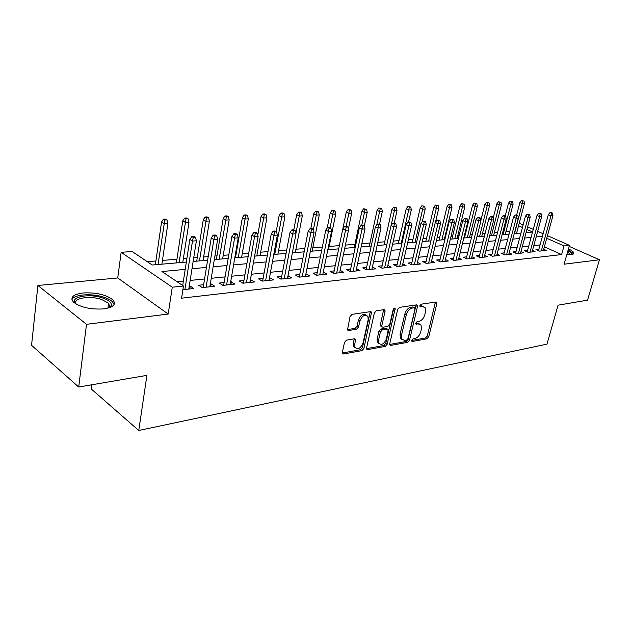<?xml version="1.0" encoding="UTF-8"?>
<svg xmlns="http://www.w3.org/2000/svg" width="631" height="631" viewBox="0 0 631 631"><rect width="100%" height="100%" fill="white"/><g stroke="black" fill="none" stroke-linecap="round" stroke-linejoin="round"><path stroke-width="0.95" d="M411.664 340.361L412.335 341.474L426.966 338.815L428.764 336.757L436.818 303.677L436.691 302.352L435.911 302.02L421.216 304.181L419.923 305.649L420.001 306.563L422.518 306.532L425.16 307.676L425.523 311.856L424.852 314.648C423.724 318.3 421.768 320.524 418.984 321.329L417.059 321.636L415.766 323.104L415.837 323.987L418.361 323.932L421.051 325.091L421.382 329.114L420.711 331.874C419.591 335.487 417.643 337.711 414.867 338.547L412.95 338.894L411.664 340.361M103.799 308.882C113.477 307.329 116.506 304.323 112.886 299.875C106.04 294.622 96.078 292.319 82.992 292.973C72.888 294.417 69.733 297.485 73.535 302.186C80.673 307.447 90.761 309.679 103.799 308.882M566.835 254.577L571.252 254.64C573.366 254.364 574.194 253.686 573.721 252.605C573.122 251.477 571.363 250.255 568.428 248.929M346.514 340.133L344.494 342.373L342.365 352.303L342.428 353.423L343.532 353.975L361.942 350.631L363.906 348.43L371.58 312.116L370.578 311.627L352.059 314.356L350.031 316.596L347.492 329.981L348.58 330.534L356.562 329.24L358.558 327.016L359.867 321.037C362.241 315.508 364.923 313.97 367.92 316.431L368.181 319.759L363.07 342.878C360.64 348.43 357.943 349.945 354.977 347.405L354.78 344.321L355.545 339.297L354.48 338.776L346.514 340.133M78.709 387.016L31.55 345.299L37.899 285.472L86.502 324.326L78.709 387.016L146.913 375.374L138.765 430.484L546.974 344.132L558.08 305.183L587.548 300.151L599.45 259.767L564.098 264.215L569.438 245.364L564.035 245.932L561.598 254.585L181.57 298.179L183.463 286.017L172.279 287.2L121.152 252.313L132.131 251.493L152.229 265.012L186.342 262.054M86.502 324.326L168.193 314.049L172.279 287.2M389.753 343.777L389.84 344.968L390.778 345.386L407.673 342.317L409.519 340.219L417.501 306.556L417.383 305.238L416.539 304.868L399.565 307.368L397.656 309.505L389.753 343.777M385.296 346.387L367.668 349.59L366.65 349.109L366.572 347.949L374.364 312.976L376.336 310.783L383.987 309.655L384.942 310.105L385.052 311.383L381.85 325.533L381.944 326.771L382.907 327.221L387.884 326.408L389.8 324.247L393.152 309.616L395.14 308.409L387.197 344.234L385.296 346.387L383.861 345.512L366.524 348.643M599.45 259.767L569.154 246.366M538.89 249.182L535.964 249.49L539.544 251.122L546.217 250.404L543.709 249.269M527.603 250.381L524.613 250.696L528.202 252.353L535.041 251.611L532.477 250.436M516.024 251.603L512.979 251.927L516.576 253.607L523.588 252.85L520.969 251.643M504.161 252.865L501.046 253.197L504.658 254.9L511.844 254.119L509.17 252.865M491.991 254.151L488.812 254.49L492.425 256.225L499.799 255.421L497.07 254.127M479.497 255.476L476.255 255.823L479.883 257.582L487.447 256.762L484.655 255.421M466.688 256.833L463.367 257.188L467.003 258.97L474.772 258.134L471.917 256.746M453.531 258.229L450.14 258.592L453.784 260.406L461.758 259.538L458.84 258.103M440.02 259.664L436.549 260.027L440.201 261.873L448.389 260.989L445.399 259.491M426.138 261.131L422.589 261.51L426.24 263.379L434.664 262.472L431.604 260.918M411.869 262.646L408.233 263.032L411.901 264.933L420.554 263.995L417.414 262.386M397.199 264.2L393.484 264.594L397.151 266.527L406.048 265.564L402.838 263.884M382.118 265.801L378.308 266.203L381.976 268.175L391.133 267.181L387.836 265.43M366.595 267.441L362.691 267.86L366.359 269.863L375.784 268.838L372.4 267.016M350.615 269.137L346.616 269.563L350.284 271.598L359.985 270.549L356.515 268.648M334.162 270.88L330.06 271.314L333.72 273.389L343.721 272.308L340.156 270.32M317.204 272.679L313 273.128L316.659 275.234L326.961 274.122L323.301 272.04M299.733 274.532L295.411 274.99L299.07 277.143L309.687 275.992L305.917 273.878M281.71 276.441L277.277 276.914L280.929 279.107L291.877 277.916L287.988 275.779M263.119 278.413L258.568 278.894L262.204 281.126L273.507 279.904L269.484 277.735M243.929 280.448L239.252 280.945L242.88 283.216L254.545 281.954L250.389 279.762M224.115 282.546L219.304 283.059L222.909 285.378L234.969 284.076L230.67 281.852M203.639 284.715L198.686 285.244L202.275 287.61L214.737 286.261L211.14 283.918L210.297 284.013M561.598 254.585L544.379 246.816M540.057 244.923L533.802 245.562M528.762 246.074L522.287 246.729M517.183 247.249L510.479 247.928M505.313 248.448L498.364 249.158M493.142 249.687L485.933 250.42M480.648 250.957L473.179 251.714M467.831 252.258L460.086 253.039M454.667 253.591L446.638 254.403M441.148 254.963L432.819 255.807M427.266 256.375L418.621 257.251M412.989 257.819L404.014 258.734M398.311 259.309L388.996 260.256M383.214 260.84L373.536 261.826M367.684 262.417L357.627 263.435M351.696 264.042L341.245 265.099M335.227 265.714L324.358 266.81M318.261 267.434L306.958 268.577M300.766 269.208L289.014 270.399M282.735 271.038L270.494 272.276M264.121 272.923L251.383 274.217M244.915 274.871L231.64 276.22M225.07 276.891L211.235 278.295M204.57 278.965L190.144 280.432M183.376 281.118L177.122 281.749M182.887 289.708L193.827 288.525L190.246 286.135L189.229 286.245M509.801 231.317L505.928 231.648M497.614 232.342L494.325 232.618M485.113 233.391L482.431 233.612M472.272 234.464L470.245 234.637M465.173 235.063L464.519 235.118M459.092 235.568L457.743 235.686M452.616 236.112L451.047 236.246M445.549 236.704L444.926 236.759M439.736 237.193L437.204 237.406M426.517 238.297L422.975 238.597M412.95 239.441L408.336 239.827M399.021 240.608L393.287 241.089M384.713 241.807L377.788 242.383M370.018 243.038L361.839 243.724M354.906 244.3L345.402 245.096M339.368 245.609L329.137 246.461M322.346 247.029L312.771 247.833M304.797 248.504L295.923 249.245M286.695 250.018L278.563 250.704M268.017 251.588L260.682 252.203M248.724 253.205L242.249 253.749M236.089 254.261L235.395 254.317M228.801 254.869L223.232 255.342M216.985 255.863L214.903 256.036M208.206 256.596L203.616 256.983M197.274 257.519L193.709 257.811M186.91 258.387L183.361 258.678M176.925 259.223L162.435 260.437M155.904 260.982L147.315 261.699M91.913 384.768L91.361 389.067L138.765 430.484M168.193 314.049L117.745 277.955L37.899 285.472M117.745 277.955L121.152 252.313M185.198 269.39L161.93 271.535L183.463 286.017M542.392 236.388L536.137 236.972M531.089 237.437L524.613 238.037M519.51 238.502L512.798 239.125M507.632 239.599L500.675 240.245M495.453 240.726L488.244 241.397M482.952 241.886L475.482 242.572M470.127 243.069L462.373 243.787M456.954 244.284L448.917 245.025M443.419 245.538L435.082 246.303M429.522 246.816L420.869 247.62M415.23 248.141L406.246 248.969M400.535 249.497L391.212 250.357M385.423 250.893L375.737 251.785M369.869 252.329L359.804 253.26M353.857 253.804L343.39 254.774M337.364 255.334L326.479 256.336M320.367 256.904L309.048 257.945M302.848 258.521L291.072 259.609M284.778 260.185L272.513 261.321M266.132 261.912L253.362 263.088M246.879 263.687L233.58 264.917M226.994 265.525L213.128 266.81M206.447 267.426L191.982 268.759M564.035 245.932L546.738 238.258M519.234 223.2L523.123 224.912M527.595 226.892L533.258 229.392M537.667 231.332L543.117 233.738M547.448 235.655L569.438 245.364M532.564 231.971L526.909 229.455M522.444 227.475L518.556 225.756M193.133 261.463L207.623 260.209M214.311 259.625L228.201 258.426M234.787 257.85L248.109 256.699M254.601 256.139L267.386 255.027M273.783 254.474L286.056 253.41M292.358 252.865L304.15 251.84M310.357 251.304L321.684 250.326M327.805 249.789L338.697 248.851M344.731 248.322L355.206 247.415M361.161 246.902L371.233 246.027M377.101 245.522L386.803 244.678M392.592 244.173L401.931 243.369M407.642 242.872L416.634 242.091M422.273 241.602L430.934 240.853M436.494 240.372L444.839 239.646M450.337 239.173L458.374 238.471M463.801 238.005L471.554 237.335M476.918 236.87L484.387 236.223M489.68 235.757L496.897 235.134M502.126 234.685L509.083 234.077M514.249 233.636L520.961 233.052M526.065 232.61L532.548 232.042M306.027 273.862L305.522 276.441M288.225 275.747L287.728 278.366M269.863 277.695L269.374 280.353M250.917 279.707L250.436 282.404M231.348 281.781L230.883 284.518M211.14 283.918L210.683 286.703M190.246 286.135L189.797 288.959M419.355 323.924L416.91 323.111L418.361 323.932M415.734 323.301L416.91 323.111M423.44 306.532L421.051 305.727L422.518 306.532M419.883 305.901L421.051 305.727M411.641 340.495L425.531 337.987L427.321 335.929L435.414 302.091M389.698 344.463L406.238 341.474L408.076 339.375L416.089 304.931M406.735 340.006L408.028 338.531L415.024 308.93L414.346 307.754L412.288 308.062C409.432 308.843 407.429 311.107 406.285 314.837L401.521 335.211L401.805 339.099L404.676 340.377L406.735 340.006M414.457 307.747L412.887 306.942L414.346 307.754M402.105 339.533L400.37 338.255L400.07 334.367L404.826 314.009C405.962 310.278 407.965 308.023 410.82 307.25L412.887 306.942M381.282 326.377L380.485 325.911L380.39 324.681L383.624 309.711M393.736 308.551L385.754 343.367L387.197 344.234M378.561 340.077L378.781 343.248C381.621 345.536 384.192 344.021 386.495 338.689L388.223 329.524L387.276 329.082L382.299 329.91L380.367 332.08L378.561 340.077L377.109 339.202L377.338 342.381L379.002 343.611M387.45 329.066L385.817 328.23L387.276 329.082M377.109 339.202L378.915 331.22L380.84 329.051L385.817 328.23M383.861 345.512L385.754 343.367M355.269 347.886L353.534 346.506L353.336 343.43L354.212 338.823M366.154 315.114C363.054 313.339 360.467 315.019 358.4 320.169L359.867 321.037M347.373 329.603L355.103 328.365L357.099 326.14L358.4 320.169M342.317 353.013L360.506 349.732L362.462 347.531L370.247 311.675M524.014 201.108L521.498 200.579L524.014 201.108L524.424 203.576L522.405 203.687L519.897 202.622L516.655 214.958M522.886 201.163L514.51 233.612M524.424 203.576L516.529 233.431M519.897 202.622L521.498 200.579M551.439 213.231L552.551 213.152L551.092 212.537L549.98 212.615L551.439 213.231L550.942 215.81L552.945 215.668L543.307 250.72M541.303 250.933L550.942 215.81L548.323 214.698L538.495 250.649M549.98 212.615L548.323 214.698M552.945 215.668L552.551 213.152M567.908 250.775C571.039 252.368 572.207 253.654 571.402 254.616M570.582 254.695L567.6 251.864M573.319 254.033L573.263 253.899C572.672 252.779 570.937 251.564 568.058 250.255M76.059 304.047C68.258 297.375 88.174 292.958 102.34 297.871C109.068 300.175 112.01 302.793 111.174 305.727L109.06 307.818M108.784 307.896L109.668 306.729L108.579 303.18L101.504 299.433C89.342 295.237 71.753 298.384 76.304 304.189M114.077 304.584L112.507 301.807C110.662 300.009 107.727 298.455 103.697 297.154C91.613 293.084 73.598 294.425 71.902 299.733M512.656 201.707L510.108 201.171L512.656 201.707L513.082 204.207L511.007 204.318L508.491 203.237L505.171 216.07M511.504 201.762L503.136 234.598M513.082 204.207L505.202 234.416M508.491 203.237L510.108 201.171M501.022 202.314L498.435 201.778L501.022 202.314L501.456 204.846L499.334 204.965L496.818 203.868L493.339 217.49M499.839 202.377L491.486 235.608M501.456 204.846L493.6 235.418M496.818 203.868L498.435 201.778M489.088 202.945L486.477 202.393L489.088 202.945L489.546 205.509L487.369 205.627L484.845 204.515L480.885 220.258M487.881 203.008L479.544 236.641M489.546 205.509L481.713 236.451M484.845 204.515L486.477 202.393M476.862 203.592L474.212 203.032L476.862 203.592L477.328 206.179L475.096 206.305L472.564 205.178L464.455 237.95M475.624 203.655L467.303 237.698M477.328 206.179L469.527 237.508M472.564 205.178L474.212 203.032M540.144 213.996L541.288 213.917L538.685 213.373L540.144 213.996L539.647 216.607L541.698 216.465L532.075 251.935M530.024 252.155L539.647 216.607L537.013 215.479L527.193 251.887M538.685 213.373L537.013 215.479M541.698 216.465L541.288 213.917M528.573 214.777L529.74 214.698L527.106 214.146L528.573 214.777L528.06 217.427L530.166 217.277L520.559 253.181M518.453 253.41L528.06 217.427L525.418 216.275L515.614 253.157M527.106 214.146L525.418 216.275M530.166 217.277L529.74 214.698M516.694 215.581L517.901 215.502L515.227 214.934L516.694 215.581L516.182 218.263L518.343 218.105L508.752 254.459M506.598 254.687L516.182 218.263L513.531 217.096L503.743 254.467M515.227 214.934L513.531 217.096M518.343 218.105L517.901 215.502M504.516 216.401L505.747 216.323L504.272 215.668L503.041 215.755L504.516 216.401L503.988 219.123L506.204 218.965L496.644 255.768M494.436 256.005L503.988 219.123L501.329 217.94L491.565 255.807M503.041 215.755L501.329 217.94M506.204 218.965L505.747 216.323M464.313 204.247L461.632 203.687L464.313 204.247L464.802 206.873L462.515 207L459.975 205.864L451.906 239.039M463.044 204.318L454.754 238.786M464.802 206.873L457.033 238.589M459.975 205.864L461.632 203.687M492.014 217.253L493.276 217.167L491.801 216.504L490.532 216.591L492.014 217.253L491.478 219.998L493.75 219.84L484.222 257.109M481.958 257.353L491.478 219.998L488.812 218.807L479.071 257.188M490.532 216.591L488.812 218.807M493.75 219.84L493.276 217.167M451.449 204.925L448.728 204.357L451.449 204.925L451.946 207.583L449.603 207.717L447.056 206.558L439.026 240.151M450.14 204.996L441.874 239.906M451.946 207.583L444.216 239.701M447.056 206.558L448.728 204.357M479.181 218.121L480.483 218.034L477.691 217.45L479.181 218.121L478.629 220.905L480.972 220.74L471.475 258.489M469.148 258.742L478.629 220.905L475.963 219.691L466.246 258.6M477.691 217.45L475.963 219.691M480.972 220.74L480.483 218.034M438.237 205.619L435.477 205.043L438.237 205.619L438.758 208.317L436.344 208.451L433.797 207.276L425.815 241.294M436.897 205.69L428.662 241.05M438.758 208.317L435.461 222.246M433.797 207.276L435.477 205.043M466.001 219.012L467.334 218.918L464.511 218.326L466.001 219.012L465.441 221.836L467.839 221.67L458.39 259.901M456 260.161L465.441 221.836L462.76 220.605L453.082 260.059M464.511 218.326L462.76 220.605M467.839 221.67L467.334 218.918M424.679 206.337L421.879 205.753L424.679 206.337L425.215 209.066L422.738 209.2L420.183 208.009L412.248 242.47M423.298 206.408L415.103 242.225M425.215 209.066L422.281 221.718M420.183 208.009L421.879 205.753M452.459 219.927L453.823 219.833L450.96 219.233L452.459 219.927L451.891 222.79L454.352 222.617L444.95 261.36M442.489 261.62L451.891 222.79L449.201 221.544L439.562 261.55M450.96 219.233L449.201 221.544M454.352 222.617L453.823 219.833M410.749 207.071L407.91 206.479L410.749 207.071L411.309 209.831L408.762 209.973L406.206 208.766L398.327 243.676M409.33 207.142L401.182 243.432M411.309 209.831L408.525 222.073M406.206 208.766L407.91 206.479M438.537 220.866L439.949 220.771L438.45 220.069L437.038 220.164L438.537 220.866L437.953 223.776L440.493 223.595L431.139 262.851M428.615 263.127L437.953 223.776L435.272 222.506L425.673 263.088M437.038 220.164L435.272 222.506M440.493 223.595L439.949 220.771M396.434 207.82L393.563 207.22L396.434 207.82L397.017 210.62L394.399 210.77L391.843 209.539L384.027 244.915M394.982 207.899L391.149 225.409M397.017 210.62L394.257 223.027M391.843 209.539L393.563 207.22M424.221 221.836L425.673 221.741L424.174 221.024L422.731 221.126L424.221 221.836L423.638 224.786L426.24 224.597L416.949 264.389M414.354 264.665L423.638 224.786L420.94 223.492L411.396 264.673M422.731 221.126L420.94 223.492M426.24 224.597L425.673 221.741M381.731 208.593L378.813 207.985L381.731 208.593L382.331 211.432L379.641 211.582L377.086 210.336L369.332 246.193M380.233 208.672L376.762 224.833M382.331 211.432L379.507 224.384M377.086 210.336L378.813 207.985M409.503 222.83L410.994 222.735L409.495 222.009L408.005 222.104L409.503 222.83L408.904 225.819L411.586 225.63L402.357 265.966M399.691 266.258L408.904 225.819L406.206 224.51L396.725 266.306M408.005 222.104L406.206 224.51M411.586 225.63L410.994 222.735M366.603 209.389L363.645 208.774L365.073 209.476L366.603 209.389L367.226 212.268L364.466 212.426L361.902 211.156L354.236 247.502M365.073 209.476L361.752 225.196M367.226 212.268L364.332 225.882L362.833 225.125L361.208 225.235L362.707 226.001L364.339 225.89L364.994 228.919L356.018 270.983M361.902 211.156L363.645 208.774M394.359 223.855L395.889 223.753L394.391 223.019L392.853 223.122L394.359 223.855L393.744 226.892L396.505 226.695L387.355 267.591M384.61 267.883L393.744 226.892L391.046 225.559L381.629 267.986M392.853 223.122L391.046 225.559M396.505 226.695L395.889 223.753M378.766 224.912L380.343 224.802L378.845 224.06L377.267 224.163L378.766 224.912L378.143 227.988L380.982 227.791L371.911 269.263M369.088 269.563L378.143 227.988L375.437 226.632L366.098 269.721M377.267 224.163L375.437 226.632M380.982 227.791L380.343 224.802M364.994 228.919L362.068 229.124L359.37 227.744L350.11 271.504M362.707 226.001L353.108 271.291M361.208 225.235L359.37 227.744M351.049 210.21L349.629 209.5L348.044 209.587L349.471 210.297L351.049 210.21L351.696 213.128L348.856 213.286L346.293 212L333.649 273.349M349.471 210.297L346.174 226.245M351.696 213.128L348.344 229.258M346.293 212L348.044 209.587M335.045 211.054L333.618 210.336L331.993 210.415L333.42 211.14L335.045 211.054L335.716 214.012L332.789 214.177L330.234 212.868L327.173 228.083M333.42 211.14L330.052 227.744M335.716 214.012L328.475 249.734M330.234 212.868L331.993 210.415M318.568 211.921L317.141 211.188L315.468 211.275L316.888 212.008L318.568 211.921L319.262 214.926L316.249 215.092L313.694 213.767L310.799 228.603M316.888 212.008L313.386 229.676M319.262 214.926L312.116 251.154M313.694 213.767L315.468 211.275M346.167 227.121L347.839 227.002L346.34 226.229L344.66 226.34L346.167 227.121L345.512 230.291L348.525 230.078L339.652 272.75M344.66 226.34L342.814 228.887L345.512 230.291L336.654 273.073M348.525 230.078L347.839 227.002M301.594 212.813L300.175 212.071L298.455 212.158L299.875 212.907L301.594 212.813L302.32 215.857L299.22 216.031L296.665 214.682L293.801 229.787M299.875 212.907L295.907 233.407M302.32 215.857L295.276 252.613M296.665 214.682L298.455 212.158M329.114 228.272L330.841 228.154L329.335 227.365L327.607 227.483L329.114 228.272L328.443 231.49L331.551 231.269L322.788 274.572M319.704 274.911L328.443 231.49L325.746 230.063L316.691 275.234M327.607 227.483L325.746 230.063M331.551 231.269L330.841 228.154M284.108 213.735L282.696 212.978L280.913 213.073L282.333 213.83L284.108 213.735L284.865 216.827L281.663 217.001L279.123 215.628L276.181 231.624M282.333 213.83L274.753 254.388M284.865 216.827L277.932 254.112M279.123 215.628L280.913 213.073M311.525 229.463L313.307 229.337L311.809 228.54L310.026 228.659L311.525 229.463L310.846 232.729L314.049 232.508L305.412 276.457M302.225 276.796L310.846 232.729L308.149 231.277L299.228 277.127M310.026 228.659L308.149 231.277M314.049 232.508L313.307 229.337M266.085 214.682L264.673 213.917L262.843 214.012L264.255 214.777L266.085 214.682L266.874 217.821L263.569 218.003L261.037 216.607L257.756 235.04M264.255 214.777L256.785 255.949M266.874 217.821L260.059 255.665M261.037 216.607L262.843 214.012M293.383 230.686L295.221 230.567L293.723 229.747L291.885 229.873L293.383 230.686L292.681 234.014L295.994 233.778L287.484 278.397M284.202 278.752L292.681 234.014L289.992 232.531L281.213 279.076M291.885 229.873L289.992 232.531M295.994 233.778L295.221 230.567M247.502 215.66L246.09 214.879L244.205 214.974L245.609 215.763L247.502 215.66L248.314 218.847L244.915 219.036L242.383 217.616L235.481 257.795M245.609 215.763L238.258 257.551M248.314 218.847L241.634 257.259M242.383 217.616L244.205 214.974M274.651 231.956L276.552 231.829L275.053 230.993L273.16 231.12L274.651 231.956L273.941 235.331L277.356 235.095L268.995 280.393M265.604 280.763L273.941 235.331L271.251 233.825L262.638 281.079M273.16 231.12L271.251 233.825M277.356 235.095L276.552 231.829M228.327 216.67L226.923 215.873L224.967 215.976L226.371 216.772L228.327 216.67L229.171 219.904L225.661 220.101L223.137 218.657L216.394 259.451M226.371 216.772L219.154 259.207M229.171 219.904L222.633 258.907M223.137 218.657L224.967 215.976M255.303 233.265L257.267 233.131L255.784 232.287L253.82 232.413L255.303 233.265L254.577 236.696L258.111 236.451L249.908 282.459M246.413 282.838L254.577 236.696L251.903 235.166L243.456 283.161M253.82 232.413L251.903 235.166M258.111 236.451L257.267 233.131M208.53 217.711L207.134 216.898L205.114 217.009L206.511 217.821L208.53 217.711L209.405 221L205.785 221.197L203.277 219.73L196.691 261.155M206.511 217.821L199.435 260.918M209.405 221L203.032 260.603M203.277 219.73L205.114 217.009M235.316 234.614L237.343 234.48L235.86 233.62L233.833 233.754L235.316 234.614L234.574 238.108L238.218 237.848L230.205 284.589M226.584 284.983L234.574 238.108L231.908 236.546L223.65 285.299M233.833 233.754L231.908 236.546M238.218 237.848L237.343 234.48M188.085 218.791L186.697 217.963L184.615 218.074L186.003 218.902L188.085 218.791L189 222.128L185.254 222.333L182.761 220.834L176.357 262.922M186.003 218.902L179.078 262.685M189 222.128L182.793 262.362M182.761 220.834L184.615 218.074M214.65 236.018L216.749 235.876L215.274 234.992L213.175 235.134L214.65 236.018L213.885 239.567L217.663 239.299L209.839 286.797M206.1 287.2L213.885 239.567L211.235 237.974L203.182 287.515M213.175 235.134L211.235 237.974M217.663 239.299L216.749 235.876M166.955 219.904L165.574 219.06L163.421 219.17L164.801 220.014L166.955 219.904L167.909 223.295L164.036 223.508L161.56 221.986L155.36 264.736M164.801 220.014L158.05 264.507M167.909 223.295L161.883 264.176M161.56 221.986L163.421 219.17M193.267 237.461L195.444 237.311L193.977 236.42L191.808 236.562L193.267 237.461L192.487 241.074L196.399 240.797L188.779 289.069M184.915 289.487L192.487 241.074L189.852 239.449L182.698 285.504M191.808 236.562L189.852 239.449M196.399 240.797L195.444 237.311M411.672 341.079L412.335 341.474M419.954 306.469L420.593 306.824M415.79 323.877L416.436 324.247M435.351 302.888L436.818 303.677M427.321 335.929L428.764 336.757M425.531 337.987L426.966 338.815M416.034 305.743L417.501 306.556M408.076 339.375L409.519 340.219M406.238 341.474L407.673 342.317M389.761 344.778L390.778 345.386M410.82 307.25L412.288 308.062M404.826 314.009L406.285 314.837M400.07 334.367L401.521 335.211M366.579 348.911L367.668 349.59M383.585 310.539L385.052 311.383M380.39 324.681L381.85 325.533M393.783 308.496L395.219 309.308M380.84 329.051L382.299 329.91M378.915 331.22L380.367 332.08M354.172 339.573L355.624 340.472M353.336 343.43L354.78 344.321M357.099 326.14L358.558 327.016M355.103 328.365L356.562 329.24M347.429 329.832L348.58 330.534M370.216 312.519L371.683 313.378M362.462 347.531L363.906 348.43M360.506 349.732L361.942 350.631M342.365 353.226L343.532 353.975M436.06 302.004L436.691 302.352M416.689 304.86L417.383 305.238M400.37 338.255L401.805 339.099M384.137 309.647L384.942 310.105M380.485 325.911L381.944 326.771M394.604 308.102L395.14 308.409M377.338 342.381L378.781 343.248M354.669 338.76L355.545 339.297M353.534 346.506L354.977 347.405M370.72 311.619L371.58 312.116M570.321 254.711L570.479 254.159M109.668 306.729L111.174 305.727M107.933 308.133L108.579 303.18"/></g></svg>
